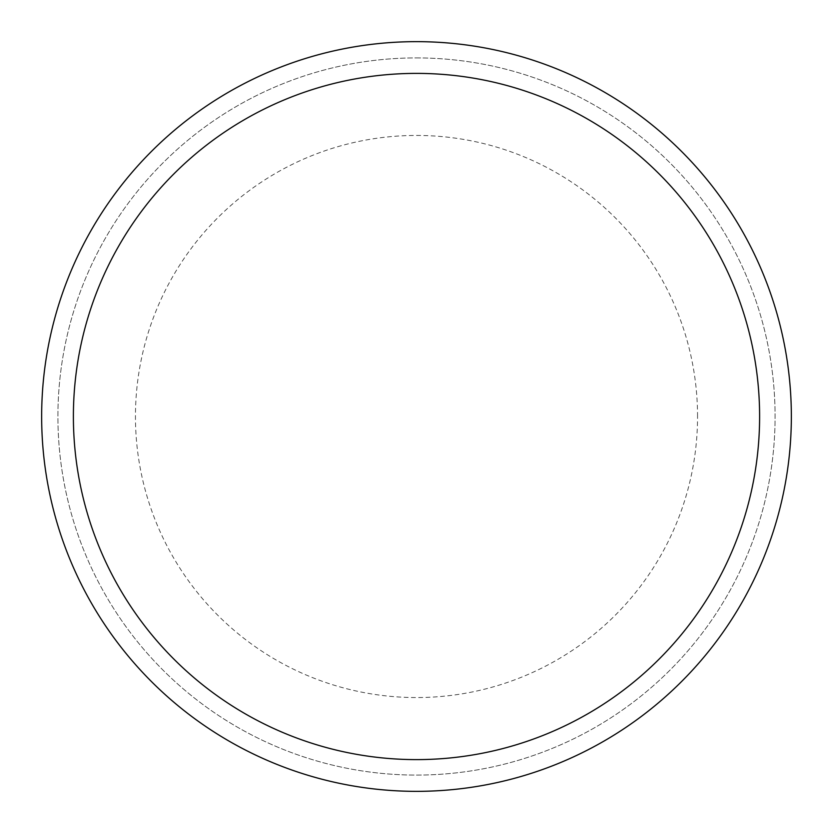 <?xml version="1.0" encoding="UTF-8"?>
<svg xmlns="http://www.w3.org/2000/svg" width="833" height="833" viewBox="0 0 833 833"><rect width="100%" height="100%" fill="white"/><g stroke="black" fill="none" stroke-linecap="round" stroke-linejoin="round"><path stroke-width="0.62" stroke-dasharray="4.17 3.12" d="M791.35 416.5A374.85 374.85 0 0 0 416.5 41.65A374.85 374.85 0 0 0 41.65 416.5A374.85 374.85 0 0 0 416.5 791.35A374.85 374.85 0 0 0 791.35 416.5A374.85 374.85 0 0 0 416.5 41.65A374.85 374.85 0 0 0 41.65 416.5A374.85 374.85 0 0 0 416.5 791.35A374.85 374.85 0 0 0 791.35 416.5A374.85 374.85 0 0 0 416.5 41.65A374.85 374.85 0 0 0 41.65 416.5A374.85 374.85 0 0 0 416.5 791.35A374.85 374.85 0 0 0 791.35 416.5M416.5 57.914A358.586 358.586 0 0 1 775.086 416.5A358.586 358.586 0 0 1 416.5 775.086A358.586 358.586 0 0 1 57.914 416.5A358.586 358.586 0 0 1 416.5 57.914A358.586 358.586 0 0 1 775.086 416.5A358.586 358.586 0 0 1 416.5 775.086A358.586 358.586 0 0 1 57.914 416.5A358.586 358.586 0 0 1 416.5 57.914M416.5 791.35A374.85 374.85 0 0 1 41.65 416.5A374.85 374.85 0 0 1 416.5 41.65A374.85 374.85 0 0 1 791.35 416.5A374.85 374.85 0 0 1 416.5 791.35A374.85 374.85 0 0 1 41.65 416.5A374.85 374.85 0 0 1 416.5 41.65A374.85 374.85 0 0 1 791.35 416.5A374.85 374.85 0 0 1 416.5 791.35M697.554 416.5A281.054 281.054 0 0 0 416.5 135.446A281.054 281.054 0 0 0 135.446 416.5A281.054 281.054 0 0 0 416.5 697.554A281.054 281.054 0 0 0 697.554 416.5"/><path stroke-width="1.25" d="M791.35 416.5A374.85 374.85 0 0 0 416.5 41.65A374.85 374.85 0 0 0 41.65 416.5A374.85 374.85 0 0 0 416.5 791.35A374.85 374.85 0 0 0 791.35 416.5M759.613 416.5A343.113 343.113 0 0 0 416.5 73.387A343.113 343.113 0 0 0 73.387 416.5A343.113 343.113 0 0 0 416.5 759.613A343.113 343.113 0 0 0 759.613 416.5"/></g></svg>
